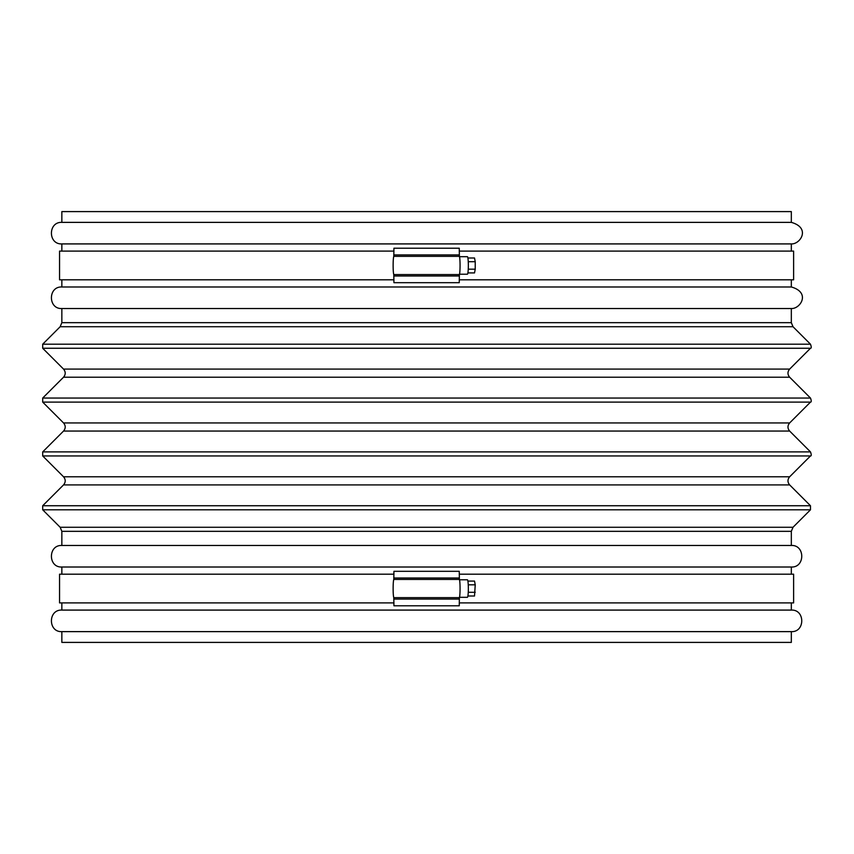 <?xml version="1.0" encoding="UTF-8"?>
<svg xmlns="http://www.w3.org/2000/svg" width="854" height="854" viewBox="0 0 854 854"><rect width="100%" height="100%" fill="white"/><g stroke="black" fill="none" stroke-linecap="round" stroke-linejoin="round"><path stroke-width="1.28" d="M459.495 256.691L467.394 256.691A8.764 0.95 90 0 1 468.344 265.455A8.764 0.95 90 0 1 467.394 274.209L459.495 274.209M467.896 581.083L474.525 581.083L475.23 584.819L474.525 596.007L467.896 596.007M475.23 592.281L468.259 592.281M475.23 584.819L468.259 584.819M459.495 579.791L467.394 579.791A8.764 0.95 90 0 1 468.344 588.545A8.764 0.95 90 0 1 467.394 597.309L459.495 597.309M393.929 602.903L59.556 602.903L59.556 574.187L393.929 574.187M459.26 574.187L793.622 574.187L793.622 602.903L459.26 602.903M61.851 642.4L791.327 642.4L791.327 631.629C805.226 632.291 805.226 609.425 791.327 610.087L61.851 610.087C47.952 609.425 47.952 632.291 61.851 631.629L61.851 642.4M61.851 631.629L791.327 631.629M791.327 574.187L791.327 567.013L61.851 567.013L61.851 574.187M61.851 567.013C47.952 567.675 47.952 544.799 61.851 545.471L791.327 545.471C805.226 544.799 805.226 567.675 791.327 567.013M61.851 322.663L791.327 322.663L791.327 308.529L61.851 308.529L61.851 322.663L60.164 326.73L42.7 344.194L42.7 348.261L63.538 369.088C65.758 371.8 65.758 374.5 63.538 377.212L42.7 398.049L42.7 402.106L63.538 422.943C65.758 425.644 65.758 428.356 63.538 431.056L42.7 451.894L42.7 455.951L63.538 476.788C65.758 479.5 65.758 482.2 63.538 484.912L42.7 505.739L42.7 509.806L60.164 527.27L61.851 531.337L61.851 545.471M61.851 308.529C47.952 309.201 47.952 286.325 61.851 286.987L791.327 286.987C810.937 292.474 800.422 309.02 791.327 308.529M791.327 251.097L791.327 243.913L61.851 243.913L61.851 251.097M61.851 243.913C47.952 244.575 47.952 221.709 61.851 222.371L791.327 222.371C810.937 227.847 800.422 244.393 791.327 243.913M791.327 222.371L791.327 211.6L61.851 211.6L61.851 222.371M467.896 257.993L474.525 257.993L475.23 261.719L468.259 261.719M475.23 261.719L475.23 269.181L468.259 269.181M393.811 274.561A9.191 0.801 90 0 1 393.128 265.455A9.191 0.801 90 0 1 393.811 256.349L393.929 248.215L459.26 248.215L459.367 256.349A9.191 0.801 90 0 1 460.06 265.455A9.191 0.801 90 0 1 459.367 274.561L459.26 282.685L393.929 282.685L393.811 274.561L459.367 274.561M393.811 597.651A9.191 0.801 90 0 1 393.128 588.545A9.191 0.801 90 0 1 393.811 579.439L393.929 571.315L459.26 571.315L459.367 579.439A9.191 0.801 90 0 1 460.06 588.545A9.191 0.801 90 0 1 459.367 597.651L459.26 605.785L393.929 605.785L393.811 597.651L459.367 597.651M393.929 279.813L59.556 279.813L59.556 251.097L393.929 251.097M459.26 251.097L793.622 251.097L793.622 279.813L459.26 279.813M61.851 602.903L61.851 610.087M61.851 279.813L61.851 286.987M475.23 269.181L474.525 272.917L467.896 272.917M61.851 531.337L791.327 531.337L791.327 545.471M60.164 527.27L793.014 527.27L791.327 531.337M42.7 509.806L810.478 509.806L810.478 505.739L42.7 505.739M63.538 484.912L789.651 484.912L810.478 505.739M63.538 476.788L789.651 476.788C787.42 479.5 787.42 482.2 789.651 484.912M42.7 455.951L810.478 455.951C811.481 456.025 811.481 454.67 810.478 451.894L42.7 451.894M63.538 431.056L789.651 431.056L810.478 451.894M63.538 422.943L789.651 422.943C787.42 425.644 787.42 428.356 789.651 431.056M42.7 402.106L810.478 402.106C811.492 402.127 811.492 400.772 810.478 398.049L42.7 398.049M63.538 377.212L789.651 377.212L810.478 398.049M63.538 369.088L789.651 369.088C787.42 371.8 787.42 374.5 789.651 377.212M42.7 348.261L810.478 348.261C811.492 348.283 811.492 346.927 810.478 344.194L42.7 344.194M60.164 326.73L793.014 326.73L810.478 344.194M393.929 275.981L459.26 275.981M393.811 256.349L459.367 256.349M393.929 254.919L459.26 254.919M393.929 599.081L459.26 599.081M393.811 579.439L459.367 579.439M393.929 578.019L459.26 578.019M793.014 527.27L810.478 509.806M789.651 476.788L810.478 455.951M789.651 422.943L810.478 402.106M789.651 369.088L810.478 348.261M791.327 322.663L793.014 326.73M791.327 602.903L791.327 610.087M791.327 279.813L791.327 286.987"/></g></svg>
